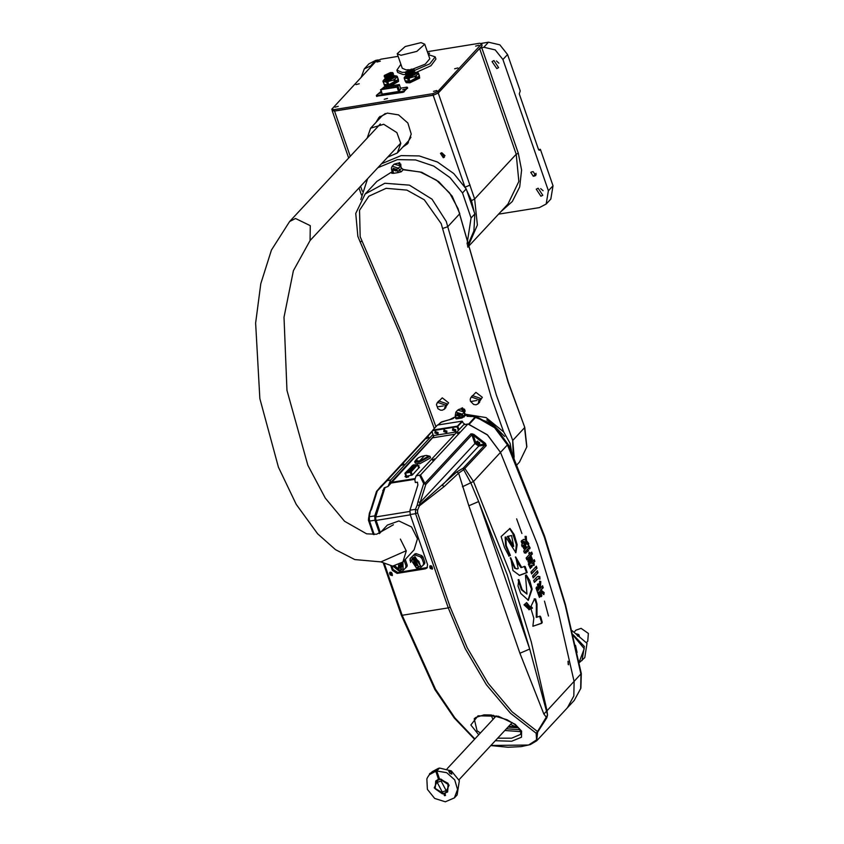 <?xml version="1.0" encoding="UTF-8"?>
<svg xmlns="http://www.w3.org/2000/svg" width="844" height="844" viewBox="0 0 844 844"><rect width="100%" height="100%" fill="white"/><g stroke="black" fill="none" stroke-linecap="round" stroke-linejoin="round"><path stroke-width="1.27" d="M467.84 247.197L507.94 204.048L518.86 181.407L516.243 154.188L474.613 198.984L471.501 200.714L474.222 212.118M468.378 195.238L472.672 207.635M471.501 200.714L466.458 189.689M493.983 60.599L492.105 61.57L496.757 68.617L498.635 67.636L493.983 60.599M496.536 61L498.888 63.184M538.166 188.191L536.288 189.161L540.941 196.209L542.819 195.238L538.166 188.191M540.719 188.592L543.072 190.776M443.343 157.744L440.462 153.386L441.623 152.785L444.503 157.132L443.343 157.744M445.031 155.75L441.813 152.753M376.139 122.222L379.061 117.295L387.248 113.043L398.579 114.9L407.81 122.992L411.26 134.101L407.546 143.775L402.852 147.046M380.043 116.345L378.017 120.207M467.819 247.123L477.409 225.01L474.613 198.984L438.215 93.03L479.635 48.467L516.243 154.188L518.279 153.292L521.592 170.024L519.661 186.935L512.255 201.537L500.629 211.918M498.519 214.186L539.327 207.635L546.142 204.079L548.357 190.786L502.918 59.544L507.582 54.522L499.891 44.869L488.454 42.2L483.781 47.222L479.635 48.467M361.19 77.226L364.281 68.881L372.436 65.125M371.096 65.336L375.77 60.314L378.376 59.892M438.215 93.03L433.13 95.277L334.541 111.123L332.272 110.48M481.47 43.318L488.454 42.2M470.055 184.994L465.118 187.21M483.781 47.222L495.217 49.901L502.918 59.544M531.783 171.902L530.76 172.429L533.303 176.269L535.729 175.51L533.186 171.67L531.783 171.902M507.582 54.522L520.21 90.973L519.313 93.937L538.504 149.356L539.379 150.285L540.403 149.304L553.031 185.754L550.816 199.057L546.142 204.079M538.599 149.588L540.403 149.304M375.77 60.314L368.944 63.859L364.281 68.881M404.73 145.031L408.433 142.731M397.429 163.166L400.805 164.116L400.889 166.363M467.048 244.053L471.1 217.921L462.48 193.002L449.989 177.546L433.742 166.089L415.543 159.896L397.397 159.653L377.838 167.713M367.509 178.822L360.852 199.659M462.48 193.002L466.215 188.982L453.724 173.526L437.477 162.069L419.278 155.876L401.143 155.634L381.572 163.694M466.215 188.982L474.845 213.901L471.1 217.921M467.481 245.762L473.948 230.929L474.845 213.901M428.277 54.259L429.596 53.225L427.919 53.214M355.968 84.611L359.27 83.767L355.968 84.611M334.941 107.241L338.244 106.386L334.941 107.241M384.242 99.318L387.544 98.463L384.242 99.318M433.531 91.395L436.844 90.54L433.531 91.395M454.557 68.765L457.87 67.921L454.557 68.765M376.983 61.992L380.296 61.148L376.983 61.992M475.583 46.146L478.886 45.302L475.583 46.146M427.391 51.684L479.582 43.297L481.85 43.645L437.783 91.49L432.708 93.737L334.108 109.583L331.84 109.224L375.907 61.38L380.982 59.143L398.146 56.39M481.544 44.405L482.051 45.861L438.289 92.945L437.783 91.49M482.051 45.861L481.85 43.645M331.84 109.224L332.346 110.691L334.614 111.039L334.108 109.583M432.708 93.737L433.215 95.193L334.614 111.039M433.215 95.193L438.289 92.945M402.683 89.654L404.519 89.179L402.683 89.654M379.209 93.42L381.055 92.956L379.209 93.42M382.153 93.811L380.961 89.717L397.06 87.122L399.307 84.622L400.763 88.842M382.48 94.085L398.579 91.5L400.826 89M397.809 86.573L381.087 89.411L384.484 86.911L398.421 84.674L397.809 86.573M407.462 88.05L403.232 92.281L376.709 96.258M400.594 88.187L406.85 87.185L407.546 88.282M381.098 91.331L376.403 95.383L376.646 96.416M377.099 96.48L376.35 95.541M376.804 95.604L402.926 91.405L403.232 92.281M404.244 91.838L403.938 90.962L402.926 91.405M403.938 90.962L407.241 87.407M380.961 89.717L384.347 86.795L399.307 84.622M410.733 69.915L408.675 72.12L410.733 69.915M419.626 78.059L409.899 82.817L406.259 82.68M419.225 75.454L419.7 77.943L409.762 82.723L406.133 82.638L405.099 80.781M419.457 76.013L409.382 81.625L405.131 80.971M407.409 78.566L414.963 76.53L415.849 79.083L419.225 76.255L417.21 78.439L410.448 81.161L405.109 80.802L404.223 77.448L404.455 78.112L407.768 78.798L408.654 81.34L409.889 81.151L409.002 78.597L407.768 78.798M414.182 71.93L415.86 72.352L416.588 73.534L409.045 77.743L405.858 77.247L405.7 75.865L404.223 77.448M416.324 72.784L408.781 76.983L405.605 76.498M409.002 78.597L409.435 78.239M415.269 72.109L408.812 76.329L406.006 75.316L406.755 74.504M414.425 72.753L409.298 75.812L407.072 75.295M414.298 72.405L409.182 75.475L406.956 74.947M414.14 72.763L409.192 75.221L407.304 75.127M414.151 72.035L414.214 72.647L409.055 75.127L406.84 74.567M414.277 72.215L408.918 74.726L402.873 74.536L397.672 72.341L396.912 70.157L400.868 64.239M413.454 72.352L409.182 74.441L407.589 74.377M413.729 69.24L414.647 70.78L408.338 74.293L405.679 73.882L405.447 72.109M414.246 69.651L407.947 73.164L405.289 72.753M407.968 72.89L405.5 72.004L411.45 69.145L413.623 69.187L407.968 72.89M405.468 81.035L408.654 81.34M415.849 79.083L409.889 81.151M416.947 78.471L416.06 75.918L418.223 73.344L419.225 76.255M405.109 80.802L404.128 78.059M416.06 75.918L414.963 76.53M418.223 73.344L417.98 72.668L418.487 73.312M417.98 72.668L415.828 72.341M414.415 76.519L416.197 75.517M389.611 73.312L387.554 75.517L389.611 73.312M386.911 86.383L385.138 86.077M388.071 86.194L384.389 85.455L383.092 80.834L383.334 81.509L386.636 82.184L387.523 84.738L388.757 84.548L387.871 81.995L386.636 82.184M398.104 78.851L398.326 79.41L388.251 85.022L384.009 84.368M386.288 81.963L393.842 79.927L394.728 82.469L398.104 79.652L394.296 82.828L388.272 84.759L384.347 84.432L382.997 81.446M393.051 75.327L394.728 75.749L395.456 76.931L387.913 81.13L384.737 80.644L384.579 79.262L385.624 77.901M395.192 76.171L387.649 80.38L384.474 79.885M387.871 81.995L388.303 81.636M394.148 75.506L387.691 79.726L384.885 78.714M393.293 76.15L388.166 79.209L385.951 78.692M393.167 75.802L388.05 78.872L385.835 78.344M393.009 76.16L388.061 78.619L386.172 78.524M393.019 75.432L393.082 76.044L387.934 78.524L385.719 77.965M393.156 75.612L387.786 78.112L385.729 78.186M392.323 75.749L388.05 77.827L386.457 77.775M392.608 72.637L393.515 74.177L387.217 77.69L384.558 77.279L384.315 75.506M393.125 73.048L386.816 76.561L384.168 76.15M386.837 76.287L384.368 75.401L390.329 72.542L392.492 72.584L386.837 76.287M398.505 81.446L390.93 85.74M398.326 79.41L398.568 81.33L389.221 86.014M384.347 84.432L387.523 84.738M394.728 82.469L388.757 84.548M395.815 81.868L394.929 79.315L397.091 76.741L398.104 79.652M384.59 79.23L383.092 80.834M394.929 79.315L393.842 79.927M397.091 76.741L396.859 76.065L397.355 76.698M396.859 76.065L394.697 75.738M393.283 79.916L395.066 78.914M367.14 138.152L370.6 128.183L383.661 124.237L396.944 132.635L400.794 143.438L397.313 153.007L387.618 157.184M385.307 113.476L381.815 116.113L370.6 128.183M397.313 153.007L408.528 140.937L410.901 137.266M405.352 72.267L402.113 72.352L396.912 70.157M428.435 54.691L435.198 56.896L429.849 63.796L414.541 70.495M400.974 55.293L397.218 53.721L405.183 46.494L421.04 42.59L424.785 44.173L416.83 51.4L400.974 55.293M409.161 69.735L406.017 69.883L402.272 68.301L397.218 53.721M416.25 72.405L430.936 65.758L435.958 59.091L435.198 56.896M424.785 44.173L429.839 58.753L425.271 64.176L413.001 69.05M473.347 416.419L470.256 416.535M479.73 442.931L477.672 442.129L477.778 441.117M467.892 424.036L420.555 474.972L416.06 475.942L463.662 424.722L467.892 424.036L487.188 434.681L500.534 452.405L473.431 481.555L510.282 573.466L531.277 641.925L547.039 710.785L581.294 673.491L565.533 604.631L544.538 536.183L512.413 454.758L507.793 444.197L507.476 444.936L494.616 427.644L476.037 416.936L469.085 424.405L487.674 435.114L500.534 452.405L537.375 544.317L558.38 612.765L574.131 681.635L573.804 695.962L567.421 707.778L574.279 700.404L580.661 688.588L580.989 674.261L565.227 605.391L544.232 536.942L507.476 444.936L500.534 452.405L537.375 544.317L558.38 612.765L574.131 681.635L573.804 695.962L567.421 707.778L536.721 740.81L537.66 732.149L536.098 733.193L536.52 739.871L528.513 745.02L490.87 745.505M460.275 414.868L457.026 413.771L456.752 415.427L460.001 416.525L460.275 414.868M516.992 727.391L510.483 724.405M432.866 430.292L457.511 426.515L462.533 421.441L463.039 422.897L464.727 424.078L464.211 424.637M459.147 429.575L457.532 425.988L462.048 421.124L437.403 425.091L432.666 430.366M376.698 491.071L432.434 430.778L456.404 426.885L457.026 426.209L433.088 430.06L432.012 431.569L433.394 435.588L433.278 437.709L454.81 434.249M462.533 421.441L462.048 421.124M451.783 419.099L450.738 419.521M512.413 454.758L512.097 455.496M475.32 416.873L476.037 416.936L475.689 416.271L472.651 416.482L475.32 416.873L468.494 424.216M456.034 417.959L455.612 418.413L456.393 418.856L462.027 417.959L465.624 415.385L468.726 414.826M455.022 417.084L455.739 416.968M445.653 420.808L453.249 418.508L454.494 417.168L449.219 419.858M441.486 421.989L437.783 425.028L441.602 421.852L452.447 418.856M464.938 414.32L465.867 415.237L464.664 414.763L464.211 412.241L462.343 414.246L463.103 416.44L464.664 414.763M464.126 411.999L465.772 415.237M586.664 642.432L587.783 641.229L588.384 633.401L581.094 628.358L575.914 630.194L574.796 631.396M440.937 779.16L448.227 784.203L447.637 792.031L442.456 793.866L435.166 788.823L435.757 780.995L440.937 779.16M441.127 780.995L437.245 782.377L442.267 792.02L446.149 790.649L441.127 780.995M486.766 419.943L490.723 422.2L504.564 436.485M546.806 717.854L543.821 714.035L519.893 653.203L529.747 649.015L547.587 715.047L546.806 717.854L537.66 732.149L537.522 731.516L536.098 733.193L510.514 713.317L486.387 684.674L465.244 648.762L448.227 607.891L402.219 615.287L435.557 689.274L454.969 717.917L474.845 738.943M493.497 715.343L494.584 717.706M506.453 728.741L519.925 729.786M510.251 557.905L514.587 568.191L517.098 568.993L515.294 568.075L510.726 557.81L512.962 570.576L519.577 575.386L527.215 572.548L525.284 566.799L524.673 566.356L521.687 567.506L515.737 556.924L518.163 568.539L517.098 568.993M515.389 556.998L518.448 564.035L520.991 567.622L521.687 567.506M521.94 533.545L516.665 518.891L521.94 533.545M548.473 616.057L544.517 601.192L548.473 616.057M568.033 661.327L568.181 664.587M568.107 661.232L568.561 664.734L568.107 661.232M510.441 555.457L506.337 545.678L505.788 537.016L515.895 552.746L517.172 544.728L514.207 534.611L509.934 528.492L501.178 536.573L504.522 547.556L508.995 556.069L510.441 555.457L508.668 556.08M526.477 542.914L528.302 545.382L528.745 543.483L526.561 540.751L526.192 536.373L525.031 536.362L525.538 539.896L523.533 539.379L522.573 540.244L523.512 542.85L522.995 543.399L521.919 540.424L521.117 541.299L522.193 544.264L521.55 544.95L522.236 546.838L522.869 546.152L523.818 548.811L524.62 547.935L523.681 545.287L524.187 544.739L525.116 547.323L526.477 542.914L525.77 543.019L524.947 546.849M525.548 547.714L526.076 548.547L525.474 549.191L525.147 548.273L524.303 549.17L524.63 550.098L523.734 551.069L524.409 552.989L525.316 552.018L525.728 553.21L526.561 552.303L526.15 551.121L527.015 550.183L527.848 551.776L528.597 550.467L527.89 549.244L529.019 548.051L529.504 549.075L530.159 547.925L528.914 545.646L526.92 547.629L526.361 546.743L525.548 547.714M528.819 553.21L529.357 554.529L526.171 557.958L526.825 559.846L528.08 558.496L528.027 561.84L529.009 562.431L529.051 558.992L528.133 558.433L530.085 556.333L531.731 560.416L532.469 559.498L530.865 555.5L532.311 553.938L531.667 552.05L530.127 553.696L529.557 552.293L528.819 553.21M529.684 564.604L528.914 563.022L528.323 564.098L530.348 568.55L530.865 565.638L531.446 567.368L532.174 566.588L531.709 565.206L533.999 565.491L534.305 563.686L532.849 563.507L534.832 561.376L534.263 559.688L532.068 562.041L532.11 560.838L531.224 560.405L531.182 563.001L530.507 561.64L529.684 564.604L528.513 563.75M538.103 590.631L536.678 586.865L536.003 588.131L539.421 597.478L540.171 596.36L538.767 592.446L539.527 591.633L541.067 596.761L541.859 595.906L540.614 591.76L543.831 594.64L544.201 592.636L540.951 590.093L543.188 587.698L542.608 585.789L540.329 588.247L540.793 581.569L539.654 581.231L539.421 587.857L538.155 583.753L537.364 584.607L538.947 589.734L537.396 590.747L536.235 587.677M523.976 604.81L529.262 609.716L530.612 608.608L526.403 604.863L531.034 608.239L531.952 607.88L531.53 607.205L530.718 607.532L526.656 602.574L523.976 604.81M535.581 599.018L534.526 598.86L530.813 606.857L531.33 606.583L532.469 608.134L531.003 608.851L533.862 618.219L532.891 626.206L541.764 623.315L542.302 622.376L540.825 617.059L540.054 616.131L536.942 617.228L537.048 603.945L535.581 599.018L534.874 599.134L536.351 604.061L536.235 617.344L536.932 617.228M525.485 575.45L526.941 594.049L522.077 589.661L518.838 579.649L518.005 585.979L520.737 593.416L528.355 600.263L532.184 589.08L529.81 580.714L526.361 574.922L525.485 575.45M530.612 557.979L529.631 557.388L529.589 560.722L530.559 561.323L530.612 557.979L529.905 558.095L529.863 560.891M531.013 571.968L531.657 573.92L536.963 568.212L536.32 566.261L531.013 571.968M532.585 575.988L533.208 577.94L538.061 572.717L537.438 570.766L532.585 575.988M539.812 576.695L538.124 576.336L536.773 577.148L533.746 580.408L534.368 582.371L538.293 578.636L539.938 579.079L539.812 576.695L539.105 576.811L539.211 578.752M401.733 465.35L401.491 464.643L403.115 463.926L403.843 464.042L403.432 464.622L401.311 465.35M426.653 438.532L426.41 437.836L428.035 437.118L428.763 437.234L428.351 437.804L426.231 438.542M459.368 432.086L457.332 433.373L459.685 432.772L460.096 432.191L459.368 432.086M434.46 458.893L432.423 460.18L434.776 459.579L435.188 458.999L434.46 458.893M476.47 443.037L476.712 441.539L479.635 442.53L479.392 444.018L476.47 443.037M479.677 443.511L477.25 442.193L477.208 441.212M480.394 732.972L477.039 730.756L474.212 718.793L475.731 717.505L484.045 714.889L491.102 714.995L506.98 719.689L514.386 724.131L518.891 728.33L520.885 732.107L520.505 734.354L511.675 738.173L497.717 738.141M390.35 572.095L390.92 574.057L392.46 575.049M430.482 565.638L431.062 567.611L432.603 568.592M385.128 487.357L375.664 517.203L375.77 519.376L380.359 532.627M391.964 566.134L393.114 569.478L397.904 572.548L427.349 567.516M391.89 573.076L392.217 575.597L390.139 574.901L389.633 573.445L389.812 572.38L391.89 573.076M432.022 566.63L432.36 569.151L430.282 568.445L429.775 566.989L429.955 565.923L432.022 566.63M416.06 475.942L414.879 479.708L415.332 482.504L417.453 482.167L417.907 484.962L409.994 510.198L410.205 514.555L427.549 564.657L427.001 567.98L425.292 568.867L397.123 573.392L392.344 570.312L390.867 566.05M379.578 533.461L374.989 520.221L374.778 515.853L384.136 487.969L388.082 486.429L433.573 436.675M369.408 513.015L371.529 509.143L377.215 491.05L387.037 480.616L390.709 480.025L433.014 434.491M432.044 431.674L387.037 480.616M381.224 485.88L386.752 480.405M420.555 474.972L424.88 483.38L470.973 433.784L473.822 434.333L485.279 443.269L486.281 445.674L463.683 469.675L470.878 483L478.696 501.579L468.831 505.767L458.619 473.167L463.683 469.675L462.923 468.314L456.773 471.88L419.109 505.261L420.133 502.528L418.012 501.674L417.263 504.923L419.331 505.83L417.263 504.923L415.501 509.312L409.994 510.198M390.709 480.025L388.082 486.429M368.512 518.1L369.261 516.739L369.598 521.086L374.989 520.221M410.205 514.555L415.607 513.69L415.501 509.312L417.558 510.219L419.331 505.83L444.123 486.577L442.267 485.289L478.748 446.033L484.741 445.073L463.409 468.03L464.949 468.631L473.431 481.555L462.375 486.766M371.529 509.143L370.695 509.734L376.371 491.641L377.215 491.05L376.498 491.419M543.821 714.035L547.039 710.785L547.587 715.047L537.522 731.516L512.086 711.766L488.117 683.323L467.101 647.654L450.2 607.058L417.58 512.857L415.607 513.69L448.227 607.891L450.2 607.058M485.279 443.269L484.477 444.06L485.764 443.881M473.822 434.333L473.22 435.282L484.477 444.06L478.812 444.967L475.942 443.121L474.919 443.564L420.133 502.528L425.809 484.435L423.688 483.58L424.88 483.38L425.809 484.435L471.901 434.839L470.973 433.784L473.22 435.282L475.942 443.121M472.302 433.784L471.901 434.839L474.919 443.564L478.748 446.033L478.812 444.967M484.878 444.334L486.281 445.674L484.741 445.073L484.878 444.334M478.706 734.786L470.836 725.007L478.052 715.817L498.371 716.197L515.199 724.279L521.613 731.168L521.465 737.234L511.643 741.232L495.365 740.673M370.695 509.734L369.334 513.215L370.21 512.487L369.261 516.739L374.778 515.853M517.942 727.254L508.732 726.283M444.123 486.577L458.619 473.167L456.773 471.88M518.438 727.802L507.951 727.127M513.743 534.632L513.036 534.737L516.37 544.464L515.536 552.757M505.788 537.016L505.081 537.122L505.64 545.804L509.734 555.563M509.565 528.566L513.458 534.59M531.119 552.63L531.604 554.054L530.159 555.616L531.53 559.91M532.311 553.938L531.604 554.054M530.127 553.696L529.061 552.915M528.08 558.496L526.656 559.382M529.051 558.992L528.355 559.108L528.312 562.009M528.133 558.433L527.5 558.591M530.085 556.333L527.426 558.549M532.469 559.498L531.762 559.614M530.865 555.5L530.159 555.616M537.765 576.452L539.105 576.811M538.293 578.636L534.22 581.885M538.061 572.717L533.06 577.465M536.889 571.356L537.364 572.833M536.963 568.212L531.498 573.445M535.771 566.851L536.256 568.328M518.153 579.828L521.36 589.756L526.941 594.049M518.838 579.649L518.269 579.744M526.034 575.007L531.488 589.26L528.006 600.306M524.261 566.493L526.508 572.665L519.197 575.439M527.215 572.548L526.508 572.665M534.157 598.934L534.874 599.134M539.611 616.278L541.595 622.492L541.057 623.421L533.271 626.121M530.612 608.608L528.882 609.737M526.403 604.863L525.696 604.979L529.905 608.724M531.952 607.88L530.697 608.25M530.908 607.458L531.245 607.996M530.718 607.532L530.011 607.648L526.297 602.69M540.171 596.36L539.221 596.835M538.767 592.446L538.071 592.562L539.464 596.476M539.527 591.633L538.071 592.562M541.859 595.906L540.92 596.275M540.614 591.76L539.907 591.876L541.152 596.022M544.201 592.636L543.272 593.912M540.951 590.093L540.255 590.209L543.494 592.741M543.188 587.698L540.255 590.209M542.048 586.39L542.481 587.804M540.329 588.247L539.622 588.352L540.097 581.674L540.793 581.569M539.421 587.857L538.725 587.973L537.607 584.354M531.034 567.59L530.127 567.991M530.401 566.145L529.694 566.261L530.338 567.706M530.865 565.638L529.694 566.261M532.174 566.588L531.287 566.894M531.709 565.206L531.003 565.322L531.467 566.704M534.305 563.686L533.598 563.792L533.334 565.364M532.849 563.507L533.598 563.792M534.832 561.376L532.142 563.623M533.714 560.268L534.125 561.492M532.068 562.041L531.372 562.157L531.404 560.954L532.11 560.838M531.024 563.17L530.317 563.275L529.969 562.231M528.745 543.483L527.806 544.623M526.561 540.751L525.854 540.867L528.038 543.599M526.192 536.373L525.485 536.478L525.854 540.867M525.538 539.896L523.301 539.464M522.995 543.399L522.299 543.504L521.392 541.004M522.869 546.152L522.067 546.374M524.62 547.935L523.649 548.347M523.681 545.287L522.974 545.403L523.924 548.051M524.187 544.739L522.974 545.403M525.875 546.49L525.168 546.606M525.77 546.205L525.073 546.321M525.474 549.191L524.609 548.853M525.316 552.018L524.24 552.525M526.561 552.303L525.559 552.736M526.15 551.121L525.443 551.227L525.865 552.419M527.015 550.183L525.443 551.227M528.597 550.467L527.553 551.185M527.89 549.244L527.183 549.36L527.89 550.583M528.977 548.083L527.183 549.36M530.159 547.925L529.262 548.389M528.544 545.889L529.452 548.041M526.92 547.629L525.918 547.271M523.333 541.468L524.398 544.443L525.105 544.327L525.559 542.017L523.333 541.468M507.381 536.499L512.952 546.458L513.658 546.353L511.569 535.497L507.381 536.499L508.077 536.383L513.658 546.353M511.569 535.497L508.077 536.383M524.04 541.352L525.105 544.327M417.97 465.582L419.004 465.656L418.244 466.352M406.059 477.482L408.633 476.818L406.059 477.482M446.898 431.105L443.976 430.113L443.733 431.611L446.655 432.603L446.898 431.105M446.898 432.202L444.355 430.946L444.355 429.839M438.099 432.518L435.177 431.537L434.924 433.025L437.846 434.016L438.099 432.518M438.099 433.626L435.557 432.36L435.557 431.252M455.707 429.691L452.785 428.699L452.532 430.197L455.454 431.189L455.707 429.691M455.707 430.788L453.154 429.533L453.154 428.425M392.228 574.057L391.321 572.337M432.371 567.611L431.453 565.881M419.51 467.354L418.55 467.238M405.753 475.699L405.046 476.628M405.004 476.512L412.399 475.003L419.447 467.143M458.376 430.419L457.364 427.497L457.986 426.832L458.999 429.744M457.986 426.832L457.026 426.209M457.364 427.497L456.404 426.885M400.33 539.063L406.259 550.879L402.883 561.956L392.682 566.145L380.876 561.914M402.883 561.956L414.098 549.898L417.474 538.82L411.545 526.994L398.896 520.938L387.385 525.063L379.399 533.661M398.653 564.942L398.115 569.078L394.823 566.007M402.43 571.05L400.404 571.377L402.43 571.05L407.051 566.493L407.283 565.28L406.196 566.451L404.223 560.775L405.32 559.604L407.283 565.28M402.62 562.231L402.978 568.867L400.499 570.122M400.351 564.045L400.826 569.816L400.974 563.634L401.522 564.467M400.826 569.816L398.832 570.85L392.998 566.145M400.098 564.203L398.695 570.755L393.093 566.145M398.917 570.839L400.404 571.377M402.947 561.882L403.137 568.687M404.318 561.334L403.917 560.849M405.574 568.044L405.953 566.071M406.196 566.451L405.964 567.664M402.124 562.705L400.942 569.7M401.333 563.37L402.198 566.524M401.174 563.486L402.134 566.029M414.056 561.439L415.723 566.25L414.056 561.439M420.038 568.223L418.012 568.55L420.038 568.223L424.659 563.655L424.891 562.452L423.804 563.623L421.831 557.947L422.928 556.776L424.891 562.452M411.207 560.891L412.273 558.317L414.668 557.072L420.586 566.039L418.107 567.295M412.442 558.148L414.984 556.724L420.745 565.86M411.598 560.416L414.626 557.726L418.55 566.862M414.668 558.918L419.806 563.697M416.778 559.445L419.13 561.629M416.44 568.023L411.492 560.532L413.486 559.498L418.434 566.989L416.44 568.023M411.745 560.289L413.971 558.971L418.666 566.714M416.303 567.928L413.476 559.762L416.303 567.928M414.953 553.886L410.1 558.665L414.953 553.886L416.187 553.685L421.525 555.51L422.928 556.776M416.525 568.012L418.012 568.55M421.926 555.763L420.829 556.934L415.501 555.12L416.187 553.685M410.1 558.665L410.627 562.378M421.916 558.496L420.28 556.85M415.501 555.12L413.476 555.447M410.332 558.454L409.952 560.427M423.182 565.216L423.561 563.243M423.804 563.623L423.572 564.836M420.829 556.934L421.831 557.947M413.866 555.057L415.1 554.856M415.174 558.96L419.732 563.201M412.326 475.066L411.186 471.775L417.674 464.706L413.222 464.97L404.909 473.241L410.3 472.197L411.387 475.341M405.901 473.051L412.252 465.571L417.189 464.907L410.965 471.69L405.901 473.051M411.186 471.775L410.3 472.197M426.42 455.465L430.039 456.287L419.268 462.29L414.721 461.594L417.052 458.714M430.039 456.287L430.567 457.817L419.795 463.82L415.248 463.124L414.721 461.594M427.644 455.76L428.509 456.826L419.89 461.626L416.25 461.067L416.271 459.695M447.637 792.031L448.048 783.359L439.407 778.727L436.823 770.962L439.566 768.019L451.318 770.846L459.305 780.689L457.089 794.942L454.346 797.896L445.273 801.8L434.618 798.445L427.359 789.404L426.906 778.917L427.591 777.324L429.417 774.729L435.778 771.152L438.521 768.209L432.16 771.775L429.68 774.454M438.954 768.673L438.521 768.209M438.595 776.512L437.909 774.623M444.007 793.835L434.28 787.863L438.363 778.928L439.323 778.495M429.649 773.726L431.506 772.482M449.831 773.368L448.786 771.279L451.118 771.975L451.856 774.127L449.831 773.368M443.986 794.288L444.493 795.692L445.548 795.502L445.052 793.613M444.493 795.692L445.305 794.826M435.778 771.152L438.363 778.928M435.747 771.796L436.802 771.595M439.407 778.727L449.113 785.163L445.031 794.098M435.757 780.995L438.711 779.16M436.823 770.962L446.687 772.714L454.652 779.824L457.596 789.488L454.346 797.896M429.733 773.515L429.427 774.718L430.071 774.022M429.554 773.895L429.29 774.876M572.137 630.711L587.002 643.297L584.786 657.55L579.184 662.74M577.528 635.965L576.484 633.876L578.815 634.582L579.554 636.724L577.528 635.965M579.1 662.329L584.301 648.719L573.266 635.543M575.502 645.354L577.053 652.517M575.576 645.702L576.895 651.779M573.087 634.73L584.364 646.515L582.043 660.493M513.099 456.319L512.762 440.452L496.23 394.813L447.753 226.698L442.551 228.524L491.155 397.049L503.636 431.896L510.071 443.332L511.886 453.566M392.27 171.659L376.962 181.312L365.125 194.046L384.853 183.243L409.445 185.131L432.022 199.173L446.244 221.445L447.753 226.698L459.59 213.965L508.067 382.079L524.725 427.423L508.183 381.773L458.07 208.711L449.525 192.896L436.295 180.099L420.122 172.018L403.147 169.718L401.28 171.733L398.199 172.587L393.431 173.347L391.732 173.263L392.439 172.503M513.057 456.709L514.112 456.53L512.762 440.452L524.599 427.718L526.761 447.003L519.482 462.101L516.855 464.928M392.893 169.897L396.131 170.994L396.416 169.338L393.167 168.241L392.893 169.897M503.636 431.896L485.996 417.58L465.012 414.214M464.464 412.642L465.044 410.733L464.538 409.277L461.288 408.179L460.908 409.118M462.47 407.715L463.082 409.625L465.139 411.186M362.234 191.113L360.567 186.292M350.207 156.372L334.541 111.123M481.671 47.57L518.279 153.292M433.13 95.277L464.791 186.703M553.031 185.754L548.357 190.786M533.303 176.269L536.003 173.368M536.183 174.455L534.706 176.048M539.105 150.221L539.632 150.137M399.191 162.618L398.4 163.472M399.012 163.81L399.856 162.913M399.634 90.994L398.115 86.626M396.838 87.016L397.598 86.742L397.144 86.468L396.828 87.016M393.526 86.32L392.787 86.51L393.526 86.32M389.295 86.995L388.567 87.185L389.295 86.995M385.075 87.681L384.337 87.871L385.075 87.681M387.185 87.343L386.457 87.533L387.185 87.343M391.416 86.658L390.677 86.848L391.416 86.658M395.636 85.983L394.908 86.172L395.636 85.983M383.535 87.301L384.706 88.968M397.746 85.645L397.018 85.835L397.746 85.645M397.06 87.122L398.579 91.5M398.421 84.674L398.621 85.244M407.568 72.151L410.722 70.231L412.083 70.579M386.436 75.538L389.59 73.628L390.962 73.977M454.589 417.094L453.249 418.508M509.755 448.618L508.974 446.117L493.118 424.395L469.158 414.974M467.048 416.292L468.589 414.942L467.048 416.292L472.651 416.482M438.479 424.922L440.79 422.422L445.252 420.892M464.727 424.078L463.936 424.205M438.078 424.986L440.79 422.422M466.152 415.301L468.884 414.794L493.329 424.194L509.101 445.822L510.251 449.768M464.063 417.063L463.103 416.44L462.09 416.894L462.027 417.959M456.393 418.856L456.456 417.791L462.09 416.894L461.33 414.699L455.243 415.533L455.855 412.051L462.343 414.246L461.33 414.699M455.612 418.413L456.108 417.801M456.066 417.569L455.697 415.596M464.274 412.083L457.722 410.047L459.431 409.108L461.415 409.256L464.274 412.083M507.233 574.817L529.747 649.015L478.696 501.579L507.233 574.817M491.029 714.995L492.97 719.436M504.849 730.471L520.769 731.611M457.986 433.499L457.743 432.793M433.077 460.307L432.835 459.611M390.139 574.901L390.92 574.057M389.633 573.445L390.413 572.601M430.282 568.445L431.062 567.611M429.775 566.989L430.556 566.155M397.904 572.548L397.123 573.392M392.344 570.312L393.114 569.478M382.701 490.617L384.674 488.486M425.292 568.867L426.072 568.023M389.527 483.781L433.563 436.39M401.375 614.907L402.219 615.287L384.516 564.172M374.251 534.547L369.598 521.086L368.754 520.706M419.721 475.362L423.688 483.58L418.012 501.674M417.58 512.857L417.558 510.219M519.893 653.203L468.831 505.767M463.409 468.03L462.923 468.314M515.199 724.279L514.386 724.131M537.185 579.332L536.489 579.448M525.284 566.799L524.578 566.915M541.764 623.315L541.057 623.421M542.302 622.376L541.595 622.492M540.825 617.059L540.118 617.175M537.048 603.945L536.351 604.061M391.236 482.378L415.248 478.516M433.394 435.588L457.11 431.769M390.877 483.127L415.026 479.244M375.749 516.918L409.773 511.443M376.118 520.389L410.321 514.893M398.59 564.974L399.149 568.223L398.125 568.761L395.14 565.965M414.225 561.555L416.757 565.396L415.733 565.934L413.201 562.083L414.14 561.566M406.544 476.343L405.489 473.284M407.684 472.06L408.222 471.754L407.684 472.06M409.562 470.045L410.1 469.749L409.562 470.045M411.429 468.04L411.967 467.734L411.429 468.04M413.296 466.025L413.834 465.73L413.296 466.025M411.904 470.097L412.442 469.802L411.904 470.097M413.771 468.082L414.309 467.787L413.771 468.082M415.649 466.078L416.187 465.772L415.649 466.078M414.71 467.08L415.248 466.785L414.71 467.08M412.843 469.095L413.381 468.789L412.843 469.095M410.975 471.1L411.513 470.804L410.975 471.1M412.357 467.027L412.895 466.732L412.357 467.027M410.49 469.042L411.028 468.747L410.49 469.042M408.623 471.057L409.161 470.752L408.623 471.057M410.036 472.112L410.574 471.807L410.036 472.112M417.611 464.865L418.751 468.167M412.558 466.458L412.252 465.571M424.521 455.633L419.732 460.792L424.521 455.633M428.33 456.309L419.711 461.109L416.071 460.55L418.223 457.891L421.515 456.393L426.136 455.465L428.33 456.309M435.884 426.726L401.818 333.464L360.177 236.71L359.565 210.251L368.796 196.272L386.151 188.275L406.913 190.143L424.353 199.838L441.159 223.692L442.551 228.524M443.955 409.583L448.575 402.778L442.224 397.798L436.981 403.105M446.539 403.675L438.753 401.037L437.508 402.377L445.294 405.014L444.63 409.002L445.885 407.663L446.539 403.675M477.672 404.16L482.293 397.355L475.942 392.376L470.699 397.682M478.358 403.58L479.603 402.24L480.268 398.252L472.482 395.625L471.237 396.965L479.023 399.592L478.358 403.58L476.079 404.782L473.653 404.529L470.446 401.259L470.224 399.106L471.237 396.965M443.269 405.911L437.635 406.819L443.269 405.911M476.987 400.489L471.353 401.396L476.987 400.489M514.112 456.53L514.017 458.387M365.125 194.046L355.735 213.427L357.898 236.362L359.977 241.489L362.097 241.458M461.52 409.298L462.575 408.169M403.717 169.697L401.396 168.473L400.668 166.373L396.764 169.275L398.199 172.587M393.431 173.347L393.262 172.06L392.354 171.923L391.732 173.263M393.262 172.06L392.544 169.96L396.764 169.275M401.28 171.733L399.528 170.488L397.492 171.385M392.544 169.96L391.627 169.823L391.437 168.093L392.302 166.194L398.801 168.378L399.528 170.488L401.512 168.167L403.421 169.581L421.715 172.303L438.817 181.629L452.152 196.146L459.716 213.659M400.784 166.068L394.18 164.179L397.756 163.24L399.792 164.453L401.512 168.167M393.388 524.757L376.582 534.294L366.623 533.883L344.605 521.254L325.214 498.097L307.807 465.244L286.907 390.382L284.059 317.207L293.364 270.713L310.107 240.593L310.297 225.654L295.516 218.501L289.629 221.561L380.296 123.994M361.411 194.953L359.006 187.98M348.646 158.06L332.262 110.775M393.009 87.143L393.357 86.014L393.979 87.481M388.789 87.818L389.126 86.689L389.759 88.156M384.558 88.504L384.906 87.375L385.529 88.842M386.668 88.166L387.016 87.037L387.649 88.493M390.899 87.481L391.236 86.352L391.869 87.818M395.119 86.805L395.467 85.677L396.1 87.143M397.239 86.468L397.334 85.297L398.02 86.246M407.304 87.259L407.61 88.135M380.507 89.643L382.026 94.022M399.328 84.527L400.837 88.905M384.969 88.926L384.147 89.042M412.083 70.442L409.889 71.814L407.483 72.035M406.006 75.316L405.7 75.865M419.331 75.644L418.445 73.09M390.951 73.839L388.757 75.2L386.362 75.432M398.199 79.041L397.313 76.487M449.177 419.879L455.707 416.873M581.294 673.491L580.925 688.134L574.279 700.404M455.95 418.234L455.243 415.533L455.855 412.051L457.722 410.047M507.793 444.197L494.858 426.916L476.143 416.377M512.171 722.591L458.967 779.835M496.261 715.891L447.098 768.8M376.371 491.641L381.182 485.933M490.797 745.59L508.014 747.256L521.107 746.581L530.19 744.608L536.721 740.81M474.55 739.26L454.304 718.012L434.903 689.527L401.301 615.149L383.461 563.623M373.407 534.59L368.448 520.094L369.334 513.215M531.33 606.583L530.739 606.678M529.019 548.051L528.312 548.167M399.149 568.223L398.547 564.995M416.757 565.396L414.182 561.576L413.201 562.083M411.492 560.532L411.977 560.015M418.434 566.989L418.919 566.461M407.684 472.651L407.757 471.501L408.475 472.471M409.899 471.659L409.308 469.939L409.825 469.496L410.806 471.807M411.767 469.654L411.176 467.924L411.693 467.481L412.684 469.834M413.634 467.639L413.043 465.909L413.56 465.466L414.562 467.819M411.893 470.688L411.777 469.644L412.516 470.013M413.76 468.673L413.644 467.639L414.393 467.998M415.628 466.669L415.512 465.624L416.261 465.993M414.699 467.671L414.573 466.626L415.322 466.996M412.832 469.675L412.705 468.642L413.454 469.011M410.965 471.69L410.838 470.646L411.587 471.015M412.705 468.642L412.115 466.922L412.632 466.479L413.623 468.821M410.838 470.657L410.247 468.926L410.764 468.483L411.756 470.836M408.865 472.387L408.686 470.488L409.667 472.207M409.846 472.165L410.617 471.923M404.909 473.241L406.017 476.459M417.674 464.706L418.835 468.072M376.962 181.312L392.249 171.606M437.508 402.377L436.496 404.55L437.973 408.675L440.568 410.142L442.404 410.195L444.63 409.002M524.725 427.423L526.878 446.803L519.482 462.101M359.977 241.489L400.035 334.34L434.291 428.435M391.627 169.823L392.354 171.923M392.302 166.194L394.18 164.179M406.238 550.678L381.003 561.893L354.807 559.572L335.501 549.687L317.671 533.872L296.212 504.385L278.414 467.207L259.889 398.526L255.616 322.988L260.817 283.647L271.483 250.046L289.629 221.561M310.107 240.593L400.773 143.037"/></g></svg>

